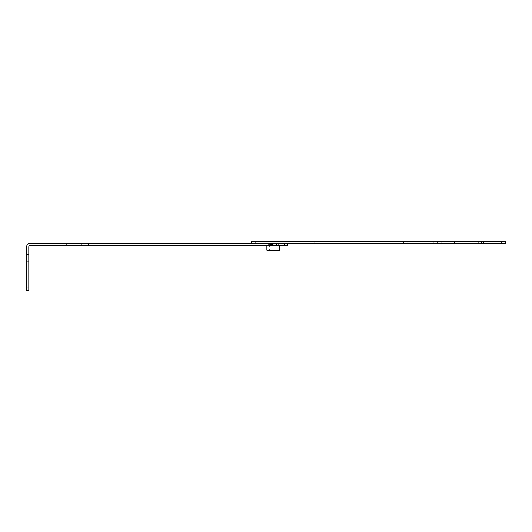 <?xml version="1.0" encoding="UTF-8"?>
<svg xmlns="http://www.w3.org/2000/svg" width="532" height="532" viewBox="0 0 532 532"><rect width="100%" height="100%" fill="white"/><g stroke="black" fill="none" stroke-linecap="round" stroke-linejoin="round"><path stroke-width="0.4" stroke-dasharray="2.66 2" d="M314.698 243.43L256.896 243.43L318.788 243.43L256.896 243.43L318.788 243.43L256.896 243.43L318.788 243.43L256.896 243.43L318.788 243.43L314.698 243.43L314.698 241.242L318.788 241.242L256.896 241.242L318.788 241.242L256.896 241.242L318.788 241.242L256.896 241.242L318.788 241.242L256.896 241.242L314.698 241.242L314.698 243.43M433.321 243.43L426.039 243.43L433.321 243.43L426.039 243.43L433.321 243.43L433.321 241.242L426.039 241.242L433.321 241.242L426.039 241.242L433.321 241.242L433.321 243.43M407.106 243.43L458.072 243.43L403.469 243.43L458.072 243.43L403.469 243.43L407.106 243.43L407.106 241.242L458.072 241.242L403.469 241.242L458.072 241.242L403.469 241.242L407.106 241.242L407.106 243.43M493.211 243.43L500.958 243.43L490.038 243.43L500.958 243.43L490.038 243.43L500.958 243.43L490.038 243.43L493.211 243.43L493.211 241.242L500.958 241.242L490.038 241.242L500.958 241.242L490.038 241.242L500.958 241.242L490.038 241.242L493.211 241.242L493.211 243.43M251.437 243.43L251.437 241.242L255.081 241.242L255.081 243.43L505.4 243.43L437.543 243.43L505.4 243.43L505.4 241.242L501.762 241.242L505.4 241.242L505.4 243.43L505.4 241.242L437.543 241.242L437.543 243.43L437.543 241.242L441.181 241.242L441.181 243.43L441.181 241.242L501.762 241.242L481.739 241.242L481.739 243.43M255.081 241.242L481.739 241.242M282.825 243.43L276.48 243.43L282.825 243.43L276.48 243.43L282.825 243.43L282.825 245.611L276.48 245.611L282.825 245.611L276.48 245.611L282.825 245.611L282.825 243.43M268.274 243.43L278.289 243.43L268.274 243.43L278.289 243.43L268.274 243.43L278.289 243.43L268.274 243.43L278.289 243.43L268.274 243.43L268.274 245.611L278.289 245.611L268.274 245.611L278.289 245.611L268.274 245.611L278.289 245.611L268.274 245.611L278.289 245.611L268.274 245.611L268.274 243.43M88.492 243.43L81.21 243.43L88.492 243.43L81.21 243.43L88.492 243.43L88.492 245.611L81.21 245.611L88.492 245.611L81.21 245.611L88.492 245.611L88.492 243.43M73.928 243.43L66.646 243.43L73.928 243.43L66.646 243.43L73.928 243.43L73.928 245.611L66.646 245.611L73.928 245.611L66.646 245.611L73.928 245.611L73.928 243.43M284.201 245.611L284.201 243.43L287.845 243.43L30.005 243.43A3.405 3.405 0 0 0 26.6 246.835L26.6 290.758L26.6 254.349L26.6 290.758L26.6 254.349L26.6 290.758L26.6 287.114L28.781 287.114L28.781 246.835A1.224 1.224 0 0 1 30.005 245.611L287.845 245.611L287.845 243.43M26.6 290.758L26.6 287.114L28.781 287.114L28.781 254.349L28.781 261.631L28.781 254.349L28.781 261.631L28.781 254.349L28.781 261.631L26.6 261.631L28.781 261.631L26.6 261.631L28.781 261.631L26.6 261.631L28.781 261.631L28.781 290.758L26.6 290.758L28.781 290.758L28.781 261.631L28.781 290.758L26.6 290.758L28.781 290.758L26.6 290.758L28.781 290.758L28.781 287.114L28.781 290.758L26.6 290.758M28.781 287.114L28.781 261.631L28.781 290.758L28.781 287.114L26.6 287.114M273.282 245.611L266.871 245.611L273.282 245.611M266.871 250.273L279.686 250.273L279.686 245.611L279.686 250.273L266.871 250.273L279.686 250.273L266.871 250.273L279.686 250.273L266.871 250.273L276.919 250.273L266.871 250.273L266.871 245.611L267.164 250.565L279.4 250.565L267.164 250.565L279.4 250.565L267.164 250.565L279.4 250.565L267.164 250.565L266.871 245.611M273.282 244.042L268.288 244.042L273.282 244.042M273.282 244.334L269.638 244.334L273.282 244.334M277.212 250.565L277.212 244.042L277.212 250.565L269.352 250.565M260.993 241.242L260.993 243.43L260.993 241.242M454.434 241.242L454.434 243.43L454.434 241.242M497.786 241.242L497.786 243.43L497.786 241.242M501.762 243.43L501.762 241.242M483.555 241.242L483.555 243.43M478.095 243.43L478.095 241.242M256.896 243.43L256.896 241.242L256.896 243.43M318.788 243.43L318.788 241.242L318.788 243.43M426.039 241.242L426.039 243.43L426.039 241.242M458.072 241.242L458.072 243.43L458.072 241.242M403.469 241.242L403.469 243.43L403.469 241.242M500.958 241.242L500.958 243.43L500.958 241.242M490.038 241.242L490.038 243.43L490.038 241.242M276.48 245.611L276.48 243.43L276.48 245.611M278.289 243.43L278.289 245.611L278.289 243.43M81.21 245.611L81.21 243.43L81.21 245.611M66.646 245.611L66.646 243.43L66.646 245.611M28.781 254.349L26.6 254.349M268.288 244.042L268.288 245.611L268.288 244.042M278.276 244.042L278.276 245.611L278.276 244.042M269.638 244.334L269.638 250.273L269.638 244.334M279.686 250.273L279.686 245.611"/><path stroke-width="0.8" d="M481.739 243.43L481.739 241.242L505.4 241.242L505.4 243.43L255.081 243.43L255.081 241.242L251.437 241.242L251.437 243.43M481.739 241.242L255.081 241.242M284.201 245.611L30.005 245.611A1.224 1.224 0 0 0 28.781 246.835L28.781 287.114L26.6 287.114L26.6 246.835A3.405 3.405 0 0 1 30.005 243.43L284.201 243.43L284.201 245.611L287.845 245.611L287.845 243.43M26.6 287.114L26.6 290.758L28.781 290.758L28.781 287.114M266.871 245.611L266.871 250.273L279.686 250.273L279.686 245.611M266.871 250.273L279.686 250.273M269.352 250.565L277.212 250.565M501.762 241.242L501.762 243.43M478.095 243.43L478.095 241.242M483.555 241.242L483.555 243.43"/></g></svg>
